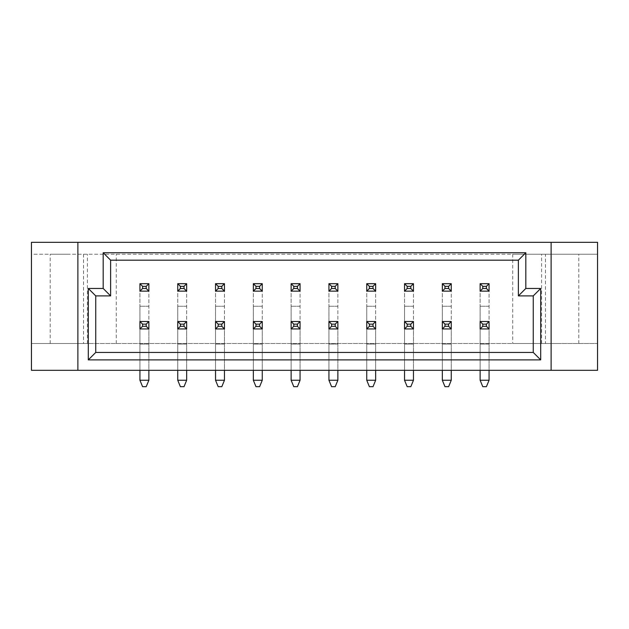 <?xml version="1.0" encoding="UTF-8"?>
<svg xmlns="http://www.w3.org/2000/svg" width="629" height="629" viewBox="0 0 629 629"><rect width="100%" height="100%" fill="white"/><g stroke="black" fill="none" stroke-linecap="round" stroke-linejoin="round"><path stroke-width="0.47" stroke-dasharray="3.15 2.36" d="M560.195 254.226L541.593 254.226L560.195 254.226M560.195 343.52L541.593 343.52L560.195 343.52M68.805 254.226L50.202 254.226L68.805 254.226M68.805 343.52L50.202 343.52L68.805 343.52M545.461 343.52L597.55 343.52L597.55 254.226L545.461 254.226L545.461 343.52L512.721 343.52L512.721 254.226L545.461 254.226M31.45 370.308L31.45 343.52L83.539 343.52L83.539 254.226L31.45 254.226L31.45 242.322L597.55 242.322L597.55 254.226L31.45 254.226L31.45 343.52L597.55 343.52L597.55 370.308L31.45 370.308M77.878 370.308L77.878 242.322M551.122 242.322L551.122 370.308M518.382 260.178L110.618 260.178L110.618 295.897L95.742 295.897L95.742 352.444L533.258 352.444L533.258 295.897L518.382 295.897L518.382 260.178M451.26 380.254L448.619 386.678L451.26 380.254L442.336 380.254L444.978 386.678L448.619 386.678L444.978 386.678L448.619 386.678L451.26 380.254L442.336 380.254L451.26 380.254L451.26 291.133L442.336 291.133L451.26 291.133L451.26 283.695L442.336 283.695L442.336 291.133L451.26 291.133L451.26 283.695L442.336 283.695L442.336 306.252L442.336 283.695L451.26 283.695L451.26 380.254L451.26 321.498L442.336 321.498L442.336 328.936L451.26 328.936L451.26 321.498L442.336 321.498L442.336 328.936L451.26 328.936L451.26 321.498L442.336 321.498L442.336 370.308M489.063 380.254L486.414 386.678L489.063 380.254L480.131 380.254L482.781 386.678L486.414 386.678L482.781 386.678L486.414 386.678L489.063 380.254L480.131 380.254L489.063 380.254L489.063 291.133L480.131 291.133L489.063 291.133L489.063 283.695L480.131 283.695L480.131 291.133L489.063 291.133L489.063 283.695L480.131 283.695L480.131 306.252L480.131 283.695L489.063 283.695L489.063 380.254L489.063 321.498L480.131 321.498L480.131 328.936L489.063 328.936L489.063 321.498L480.131 321.498L480.131 328.936L489.063 328.936L489.063 321.498L480.131 321.498L480.131 370.308M413.465 380.254L410.816 386.678L413.465 380.254L404.533 380.254L407.183 386.678L410.816 386.678L407.183 386.678L410.816 386.678L413.465 380.254L404.533 380.254L413.465 380.254L413.465 291.133L404.533 291.133L413.465 291.133L413.465 283.695L404.533 283.695L404.533 291.133L413.465 291.133L413.465 283.695L404.533 283.695L404.533 306.252L404.533 283.695L413.465 283.695L413.465 380.254L413.465 321.498L404.533 321.498L404.533 328.936L413.465 328.936L413.465 321.498L404.533 321.498L404.533 328.936L413.465 328.936L413.465 321.498L404.533 321.498L404.533 370.308M375.662 380.254L373.021 386.678L375.662 380.254L366.738 380.254L369.38 386.678L373.021 386.678L369.38 386.678L373.021 386.678L375.662 380.254L366.738 380.254L375.662 380.254L375.662 291.133L366.738 291.133L375.662 291.133L375.662 283.695L366.738 283.695L366.738 291.133L375.662 291.133L375.662 283.695L366.738 283.695L366.738 306.252L366.738 283.695L375.662 283.695L375.662 380.254L375.662 321.498L366.738 321.498L366.738 328.936L375.662 328.936L375.662 321.498L366.738 321.498L366.738 328.936L375.662 328.936L375.662 321.498L366.738 321.498L366.738 370.308M337.867 380.254L335.218 386.678L337.867 380.254L328.936 380.254L331.577 386.678L335.218 386.678L331.577 386.678L335.218 386.678L337.867 380.254L328.936 380.254L337.867 380.254L337.867 291.133L328.936 291.133L337.867 291.133L337.867 283.695L328.936 283.695L328.936 291.133L337.867 291.133L337.867 283.695L328.936 283.695L328.936 306.252L328.936 283.695L337.867 283.695L337.867 380.254L337.867 321.498L328.936 321.498L328.936 328.936L337.867 328.936L337.867 321.498L328.936 321.498L328.936 328.936L337.867 328.936L337.867 321.498L328.936 321.498L328.936 370.308M300.064 380.254L297.423 386.678L300.064 380.254L291.133 380.254L293.782 386.678L297.423 386.678L293.782 386.678L297.423 386.678L300.064 380.254L291.133 380.254L300.064 380.254L300.064 291.133L291.133 291.133L300.064 291.133L300.064 283.695L291.133 283.695L291.133 291.133L300.064 291.133L300.064 283.695L291.133 283.695L291.133 306.252L291.133 283.695L300.064 283.695L300.064 380.254L300.064 321.498L291.133 321.498L291.133 328.936L300.064 328.936L300.064 321.498L291.133 321.498L291.133 328.936L300.064 328.936L300.064 321.498L291.133 321.498L291.133 370.308M262.262 380.254L259.62 386.678L262.262 380.254L253.338 380.254L255.979 386.678L259.62 386.678L255.979 386.678L259.62 386.678L262.262 380.254L253.338 380.254L262.262 380.254L262.262 291.133L253.338 291.133L262.262 291.133L262.262 283.695L253.338 283.695L253.338 291.133L262.262 291.133L262.262 283.695L253.338 283.695L253.338 306.252L253.338 283.695L262.262 283.695L262.262 380.254L262.262 321.498L253.338 321.498L253.338 328.936L262.262 328.936L262.262 321.498L253.338 321.498L253.338 328.936L262.262 328.936L262.262 321.498L253.338 321.498L253.338 370.308M224.467 380.254L221.817 386.678L224.467 380.254L215.535 380.254L218.184 386.678L221.817 386.678L218.184 386.678L221.817 386.678L224.467 380.254L215.535 380.254L224.467 380.254L224.467 291.133L215.535 291.133L224.467 291.133L224.467 283.695L215.535 283.695L215.535 291.133L224.467 291.133L224.467 283.695L215.535 283.695L215.535 306.252L215.535 283.695L224.467 283.695L224.467 380.254L224.467 321.498L215.535 321.498L215.535 328.936L224.467 328.936L224.467 321.498L215.535 321.498L215.535 328.936L224.467 328.936L224.467 321.498L215.535 321.498L215.535 370.308M186.664 380.254L184.022 386.678L186.664 380.254L177.74 380.254L180.381 386.678L184.022 386.678L180.381 386.678L184.022 386.678L186.664 380.254L177.74 380.254L186.664 380.254L186.664 291.133L177.74 291.133L186.664 291.133L186.664 283.695L177.74 283.695L177.74 291.133L186.664 291.133L186.664 283.695L177.74 283.695L177.74 306.252L177.74 283.695L186.664 283.695L186.664 380.254L186.664 321.498L177.74 321.498L177.74 328.936L186.664 328.936L186.664 321.498L177.74 321.498L177.74 328.936L186.664 328.936L186.664 321.498L177.74 321.498L177.74 370.308M148.869 380.254L146.219 386.678L148.869 380.254L139.937 380.254L142.586 386.678L146.219 386.678L142.586 386.678L146.219 386.678L148.869 380.254L139.937 380.254L148.869 380.254L148.869 291.133L139.937 291.133L148.869 291.133L148.869 283.695L139.937 283.695L139.937 291.133L148.869 291.133L148.869 283.695L139.937 283.695L139.937 306.252L139.937 283.695L148.869 283.695L148.869 380.254L148.869 321.498L139.937 321.498L139.937 328.936L148.869 328.936L148.869 321.498L139.937 321.498L139.937 328.936L148.869 328.936L148.869 321.498L139.937 321.498L139.937 370.308M83.539 254.226L512.721 254.226M83.539 343.52L512.721 343.52M116.279 343.52L116.279 254.226M480.131 380.254L482.781 386.678L480.131 380.254L480.131 306.252L480.131 380.254L480.131 328.936L489.063 328.936L489.063 370.308M442.336 380.254L444.978 386.678L442.336 380.254L442.336 306.252L442.336 380.254L442.336 328.936L451.26 328.936L451.26 370.308M404.533 380.254L407.183 386.678L404.533 380.254L404.533 306.252L404.533 380.254L404.533 328.936L413.465 328.936L413.465 370.308M328.936 380.254L331.577 386.678L328.936 380.254L328.936 306.252L328.936 380.254L328.936 328.936L337.867 328.936L337.867 370.308M253.338 380.254L255.979 386.678L253.338 380.254L253.338 306.252L253.338 380.254L253.338 328.936L262.262 328.936L262.262 370.308M177.74 380.254L180.381 386.678L177.74 380.254L177.74 306.252L177.74 380.254L177.74 328.936L186.664 328.936L186.664 370.308M366.738 380.254L369.38 386.678L366.738 380.254L366.738 306.252L366.738 380.254L366.738 328.936L375.662 328.936L375.662 370.308M291.133 380.254L293.782 386.678L291.133 380.254L291.133 306.252L291.133 380.254L291.133 328.936L300.064 328.936L300.064 370.308M215.535 380.254L218.184 386.678L215.535 380.254L215.535 306.252L215.535 380.254L215.535 328.936L224.467 328.936L224.467 370.308M139.937 380.254L142.586 386.678L139.937 380.254L139.937 306.252L139.937 380.254L139.937 328.936L148.869 328.936L148.869 370.308M489.063 344.055L480.131 344.055L489.063 344.055M489.063 306.252L480.131 306.252L489.063 306.252M451.26 344.055L442.336 344.055L451.26 344.055M451.26 306.252L442.336 306.252L451.26 306.252M413.465 344.055L404.533 344.055L413.465 344.055M337.867 344.055L328.936 344.055L337.867 344.055M262.262 344.055L253.338 344.055L262.262 344.055M186.664 344.055L177.74 344.055L186.664 344.055M413.465 306.252L404.533 306.252L413.465 306.252M337.867 306.252L328.936 306.252L337.867 306.252M262.262 306.252L253.338 306.252L262.262 306.252M186.664 306.252L177.74 306.252L186.664 306.252M375.662 344.055L366.738 344.055L375.662 344.055M300.064 344.055L291.133 344.055L300.064 344.055M224.467 344.055L215.535 344.055L224.467 344.055M148.869 344.055L139.937 344.055L148.869 344.055M375.662 306.252L366.738 306.252L375.662 306.252M300.064 306.252L291.133 306.252L300.064 306.252M224.467 306.252L215.535 306.252L224.467 306.252M148.869 306.252L139.937 306.252L148.869 306.252M541.593 343.52L541.593 254.226M50.202 343.52L50.202 254.226M87.407 343.52L87.407 254.226M578.798 343.52L578.798 254.226"/><path stroke-width="0.94" d="M31.45 242.322L31.45 370.308L597.55 370.308L597.55 242.322L31.45 242.322M88.296 288.459L103.18 288.459L103.18 252.74L525.82 252.74L525.82 288.459L540.704 288.459L540.704 359.89L88.296 359.89L88.296 288.459L95.742 295.897L95.742 352.444L533.258 352.444L533.258 295.897L518.382 295.897L518.382 260.178L110.618 260.178L110.618 295.897L95.742 295.897M551.122 242.322L551.122 370.308M77.878 370.308L77.878 242.322M540.704 359.89L533.258 352.444M533.258 295.897L540.704 288.459M518.382 295.897L525.82 288.459M88.296 359.89L95.742 352.444M518.382 260.178L525.82 252.74M110.618 260.178L103.18 252.74M103.18 288.459L110.618 295.897M486.414 386.678L482.781 386.678L480.131 380.254L489.063 380.254L486.414 386.678M480.131 321.498L489.063 321.498L489.063 328.936L480.131 328.936L480.131 321.498L482.781 324.139L482.781 326.286L486.414 326.286L486.414 324.139L482.781 324.139M480.131 370.308L480.131 380.254M489.063 370.308L489.063 380.254M482.781 326.286L480.131 328.936M489.063 321.498L486.414 324.139M486.414 326.286L489.063 328.936M480.131 283.695L489.063 283.695L489.063 291.133L480.131 291.133L480.131 283.695L482.781 286.344L482.781 288.491L486.414 288.491L486.414 286.344L482.781 286.344M482.781 288.491L480.131 291.133M489.063 283.695L486.414 286.344M486.414 288.491L489.063 291.133M448.619 386.678L444.978 386.678L442.336 380.254L451.26 380.254L448.619 386.678M442.336 321.498L451.26 321.498L451.26 328.936L442.336 328.936L442.336 321.498L444.978 324.139L444.978 326.286L448.619 326.286L448.619 324.139L444.978 324.139M442.336 370.308L442.336 380.254M451.26 370.308L451.26 380.254M444.978 326.286L442.336 328.936M451.26 321.498L448.619 324.139M448.619 326.286L451.26 328.936M442.336 283.695L451.26 283.695L451.26 291.133L442.336 291.133L442.336 283.695L444.978 286.344L444.978 288.491L448.619 288.491L448.619 286.344L444.978 286.344M444.978 288.491L442.336 291.133M451.26 283.695L448.619 286.344M448.619 288.491L451.26 291.133M410.816 386.678L407.183 386.678L404.533 380.254L413.465 380.254L410.816 386.678M404.533 321.498L413.465 321.498L413.465 328.936L404.533 328.936L404.533 321.498L407.183 324.139L407.183 326.286L410.816 326.286L410.816 324.139L407.183 324.139M404.533 370.308L404.533 380.254M413.465 370.308L413.465 380.254M407.183 326.286L404.533 328.936M413.465 321.498L410.816 324.139M410.816 326.286L413.465 328.936M335.218 386.678L331.577 386.678L328.936 380.254L337.867 380.254L335.218 386.678M328.936 321.498L337.867 321.498L337.867 328.936L328.936 328.936L328.936 321.498L331.577 324.139L331.577 326.286L335.218 326.286L335.218 324.139L331.577 324.139M328.936 370.308L328.936 380.254M337.867 370.308L337.867 380.254M331.577 326.286L328.936 328.936M337.867 321.498L335.218 324.139M335.218 326.286L337.867 328.936M259.62 386.678L255.979 386.678L253.338 380.254L262.262 380.254L259.62 386.678M253.338 321.498L262.262 321.498L262.262 328.936L253.338 328.936L253.338 321.498L255.979 324.139L255.979 326.286L259.62 326.286L259.62 324.139L255.979 324.139M253.338 370.308L253.338 380.254M262.262 370.308L262.262 380.254M255.979 326.286L253.338 328.936M262.262 321.498L259.62 324.139M259.62 326.286L262.262 328.936M184.022 386.678L180.381 386.678L177.74 380.254L186.664 380.254L184.022 386.678M177.74 321.498L186.664 321.498L186.664 328.936L177.74 328.936L177.74 321.498L180.381 324.139L180.381 326.286L184.022 326.286L184.022 324.139L180.381 324.139M177.74 370.308L177.74 380.254M186.664 370.308L186.664 380.254M180.381 326.286L177.74 328.936M186.664 321.498L184.022 324.139M184.022 326.286L186.664 328.936M404.533 283.695L413.465 283.695L413.465 291.133L404.533 291.133L404.533 283.695L407.183 286.344L407.183 288.491L410.816 288.491L410.816 286.344L407.183 286.344M407.183 288.491L404.533 291.133M413.465 283.695L410.816 286.344M410.816 288.491L413.465 291.133M328.936 283.695L337.867 283.695L337.867 291.133L328.936 291.133L328.936 283.695L331.577 286.344L331.577 288.491L335.218 288.491L335.218 286.344L331.577 286.344M331.577 288.491L328.936 291.133M337.867 283.695L335.218 286.344M335.218 288.491L337.867 291.133M253.338 283.695L262.262 283.695L262.262 291.133L253.338 291.133L253.338 283.695L255.979 286.344L255.979 288.491L259.62 288.491L259.62 286.344L255.979 286.344M255.979 288.491L253.338 291.133M262.262 283.695L259.62 286.344M259.62 288.491L262.262 291.133M177.74 283.695L186.664 283.695L186.664 291.133L177.74 291.133L177.74 283.695L180.381 286.344L180.381 288.491L184.022 288.491L184.022 286.344L180.381 286.344M180.381 288.491L177.74 291.133M186.664 283.695L184.022 286.344M184.022 288.491L186.664 291.133M373.021 386.678L369.38 386.678L366.738 380.254L375.662 380.254L373.021 386.678M366.738 321.498L375.662 321.498L375.662 328.936L366.738 328.936L366.738 321.498L369.38 324.139L369.38 326.286L373.021 326.286L373.021 324.139L369.38 324.139M366.738 370.308L366.738 380.254M375.662 370.308L375.662 380.254M369.38 326.286L366.738 328.936M375.662 321.498L373.021 324.139M373.021 326.286L375.662 328.936M297.423 386.678L293.782 386.678L291.133 380.254L300.064 380.254L297.423 386.678M291.133 321.498L300.064 321.498L300.064 328.936L291.133 328.936L291.133 321.498L293.782 324.139L293.782 326.286L297.423 326.286L297.423 324.139L293.782 324.139M291.133 370.308L291.133 380.254M300.064 370.308L300.064 380.254M293.782 326.286L291.133 328.936M300.064 321.498L297.423 324.139M297.423 326.286L300.064 328.936M221.817 386.678L218.184 386.678L215.535 380.254L224.467 380.254L221.817 386.678M215.535 321.498L224.467 321.498L224.467 328.936L215.535 328.936L215.535 321.498L218.184 324.139L218.184 326.286L221.817 326.286L221.817 324.139L218.184 324.139M215.535 370.308L215.535 380.254M224.467 370.308L224.467 380.254M218.184 326.286L215.535 328.936M224.467 321.498L221.817 324.139M221.817 326.286L224.467 328.936M146.219 386.678L142.586 386.678L139.937 380.254L148.869 380.254L146.219 386.678M139.937 321.498L148.869 321.498L148.869 328.936L139.937 328.936L139.937 321.498L142.586 324.139L142.586 326.286L146.219 326.286L146.219 324.139L142.586 324.139M139.937 370.308L139.937 380.254M148.869 370.308L148.869 380.254M142.586 326.286L139.937 328.936M148.869 321.498L146.219 324.139M146.219 326.286L148.869 328.936M366.738 283.695L375.662 283.695L375.662 291.133L366.738 291.133L366.738 283.695L369.38 286.344L369.38 288.491L373.021 288.491L373.021 286.344L369.38 286.344M369.38 288.491L366.738 291.133M375.662 283.695L373.021 286.344M373.021 288.491L375.662 291.133M291.133 283.695L300.064 283.695L300.064 291.133L291.133 291.133L291.133 283.695L293.782 286.344L293.782 288.491L297.423 288.491L297.423 286.344L293.782 286.344M293.782 288.491L291.133 291.133M300.064 283.695L297.423 286.344M297.423 288.491L300.064 291.133M215.535 283.695L224.467 283.695L224.467 291.133L215.535 291.133L215.535 283.695L218.184 286.344L218.184 288.491L221.817 288.491L221.817 286.344L218.184 286.344M218.184 288.491L215.535 291.133M224.467 283.695L221.817 286.344M221.817 288.491L224.467 291.133M139.937 283.695L148.869 283.695L148.869 291.133L139.937 291.133L139.937 283.695L142.586 286.344L142.586 288.491L146.219 288.491L146.219 286.344L142.586 286.344M142.586 288.491L139.937 291.133M148.869 283.695L146.219 286.344M146.219 288.491L148.869 291.133"/></g></svg>
